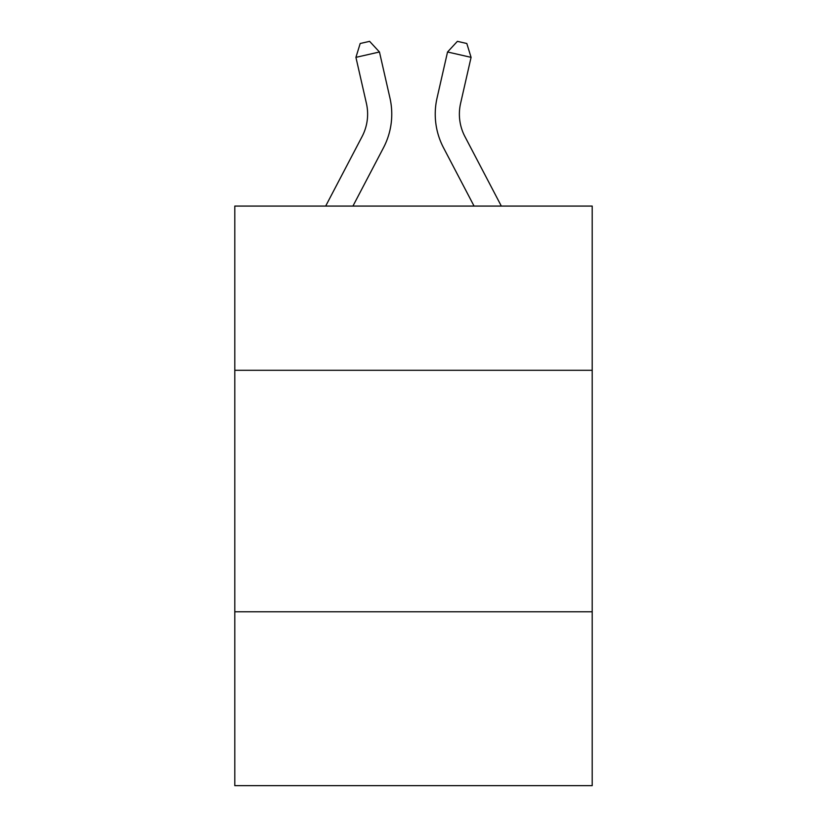<?xml version="1.0" encoding="UTF-8"?>
<svg xmlns="http://www.w3.org/2000/svg" width="827" height="827" viewBox="0 0 827 827"><rect width="100%" height="100%" fill="white"/><g stroke="black" fill="none" stroke-linecap="round" stroke-linejoin="round"><path stroke-width="1.24" d="M234.796 370.289L592.204 370.289L592.204 206.078L234.796 206.078L234.796 785.65L592.204 785.65L592.204 611.773L234.796 611.773M592.204 611.773L592.204 370.289M325.673 206.078L362.102 136.527A48.297 48.297 0 0 0 366.413 103.385L355.92 57.352L360.19 43.5L369.607 41.35L379.459 51.987L389.951 98.02A72.445 72.445 0 0 1 383.49 147.733L352.933 206.078M501.327 206.078L464.898 136.527A48.297 48.297 0 0 1 460.587 103.385L471.08 57.352L447.541 51.987L437.049 98.02A72.445 72.445 0 0 0 443.51 147.733L474.067 206.078M362.102 136.527A48.297 48.297 0 0 0 366.413 103.385A48.297 48.297 0 0 1 362.102 136.527A48.297 48.297 0 0 0 366.413 103.385A48.297 48.297 0 0 1 362.102 136.527A48.297 48.297 0 0 0 366.413 103.385A48.297 48.297 0 0 1 362.102 136.527A48.297 48.297 0 0 0 366.413 103.385A48.297 48.297 0 0 1 362.102 136.527A48.297 48.297 0 0 0 366.413 103.385A48.297 48.297 0 0 1 362.102 136.527A48.297 48.297 0 0 0 366.413 103.385A48.297 48.297 0 0 1 362.102 136.527A48.297 48.297 0 0 0 366.413 103.385A48.297 48.297 0 0 1 362.102 136.527A48.297 48.297 0 0 0 366.413 103.385A48.297 48.297 0 0 1 362.102 136.527A48.297 48.297 0 0 0 366.413 103.385A48.297 48.297 0 0 1 362.102 136.527A48.297 48.297 0 0 0 366.413 103.385A48.297 48.297 0 0 1 362.102 136.527A48.297 48.297 0 0 0 366.413 103.385A48.297 48.297 0 0 1 362.102 136.527A48.297 48.297 0 0 0 366.413 103.385A48.297 48.297 0 0 1 362.102 136.527A48.297 48.297 0 0 0 366.413 103.385A48.297 48.297 0 0 1 362.102 136.527A48.297 48.297 0 0 0 366.413 103.385A48.297 48.297 0 0 1 362.102 136.527A48.297 48.297 0 0 0 366.413 103.385A48.297 48.297 0 0 1 362.102 136.527A48.297 48.297 0 0 0 366.413 103.385A48.297 48.297 0 0 1 362.102 136.527A48.297 48.297 0 0 0 366.413 103.385A48.297 48.297 0 0 1 362.102 136.527M379.459 51.987L389.951 98.02L379.459 51.987L389.951 98.02L379.459 51.987L389.951 98.02L379.459 51.987L389.951 98.02L379.459 51.987L389.951 98.02L379.459 51.987L389.951 98.02L379.459 51.987L389.951 98.02L379.459 51.987L389.951 98.02L379.459 51.987L389.951 98.02L379.459 51.987L389.951 98.02L379.459 51.987L389.951 98.02L379.459 51.987L389.951 98.02L379.459 51.987L389.951 98.02L379.459 51.987L389.951 98.02L379.459 51.987L389.951 98.02L379.459 51.987L389.951 98.02L379.459 51.987L389.951 98.02L379.459 51.987L355.92 57.352M447.541 51.987L437.049 98.02L447.541 51.987L437.049 98.02L447.541 51.987L437.049 98.02L447.541 51.987L437.049 98.02L447.541 51.987L437.049 98.02L447.541 51.987L437.049 98.02L447.541 51.987L437.049 98.02L447.541 51.987L437.049 98.02L447.541 51.987L437.049 98.02L447.541 51.987L437.049 98.02L447.541 51.987L437.049 98.02L447.541 51.987L437.049 98.02L447.541 51.987L437.049 98.02L447.541 51.987L437.049 98.02L447.541 51.987L437.049 98.02L447.541 51.987L437.049 98.02L447.541 51.987L437.049 98.02L447.541 51.987L457.393 41.35L466.81 43.5L471.08 57.352M464.898 136.527A48.297 48.297 0 0 1 460.587 103.385A48.297 48.297 0 0 0 464.898 136.527A48.297 48.297 0 0 1 460.587 103.385"/></g></svg>
